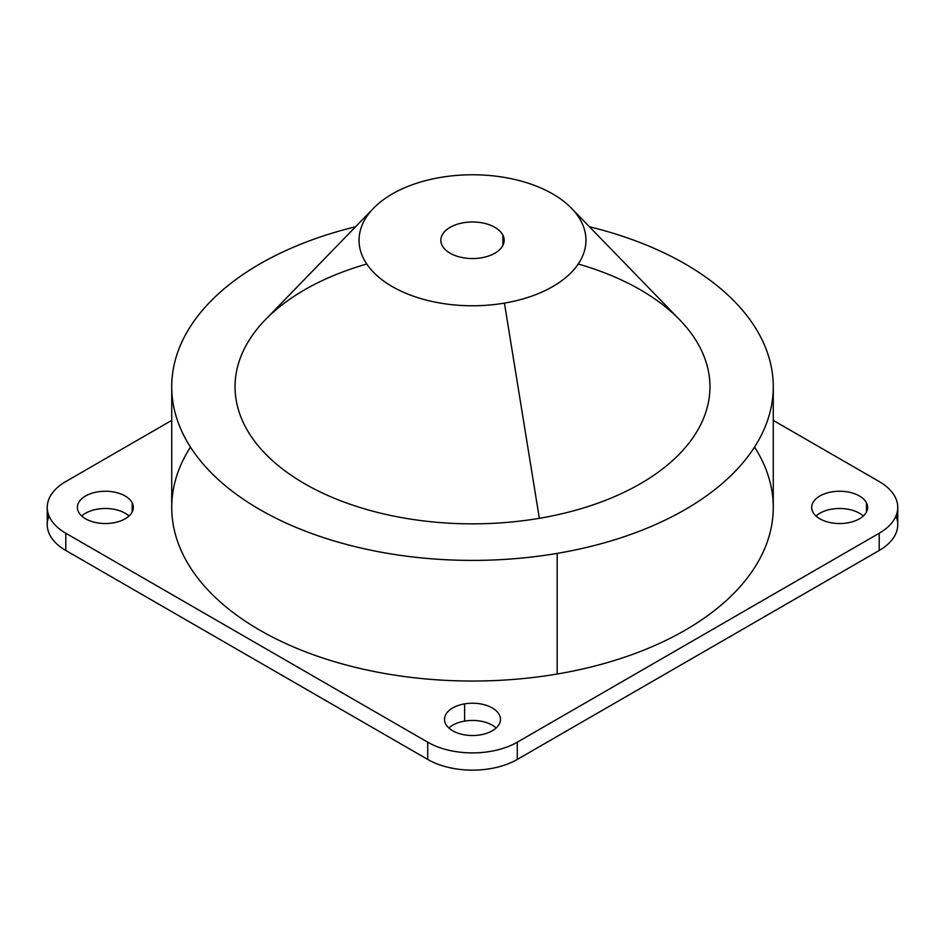 <?xml version="1.0" encoding="UTF-8"?>
<svg xmlns="http://www.w3.org/2000/svg" width="945" height="945" viewBox="0 0 945 945"><rect width="100%" height="100%" fill="white"/><g stroke="black" fill="none" stroke-linecap="round" stroke-linejoin="round"><path stroke-width="1.42" d="M866.482 511.942L866.482 502.846A27.972 16.148 180 0 1 867.616 507.394A27.972 16.148 180 0 1 843.625 523.376A27.972 16.148 180 0 1 812.818 511.942A27.972 16.148 180 0 1 811.684 507.394A27.972 16.148 180 0 1 835.675 491.412A27.972 16.148 180 0 1 866.482 502.846L866.482 511.942M863.305 516.017A27.972 16.148 0 0 0 815.996 516.017A27.972 16.148 180 0 1 863.305 516.017M879.204 481.548L773.27 420.383L879.204 481.548A63.327 36.56 180 0 1 879.204 533.24L879.204 550.474L517.269 759.437L517.269 742.203L879.204 533.24A63.327 36.56 0 0 0 897.75 507.394A63.327 36.56 0 0 0 879.204 481.548M897.75 507.394L897.75 524.629A63.327 36.56 180 0 1 879.204 550.474L879.204 533.24L517.269 742.203A63.327 36.56 180 0 1 427.731 742.203A63.327 36.56 0 0 0 517.269 742.203L517.269 759.437A63.327 36.56 180 0 1 427.731 759.437L427.731 742.203L65.796 533.24A63.327 36.56 180 0 1 65.796 481.548L171.73 420.383L65.796 481.548A63.327 36.56 0 0 0 47.25 507.394A63.327 36.56 0 0 0 65.796 533.24L427.731 742.203L427.731 759.437L65.796 550.474L65.796 533.24L65.796 550.474A63.327 36.56 180 0 1 47.25 524.629L47.25 507.394M773.27 386.753L773.27 507.394A300.77 173.656 180 0 1 557.184 674.021L557.184 553.38A300.77 173.656 0 0 0 773.27 386.753A300.77 173.656 0 0 0 589.444 226.765A300.77 173.656 180 0 1 772.786 396.64A300.77 173.656 180 0 1 557.184 553.38A300.77 173.656 180 0 1 189.177 445.06A300.77 173.656 180 0 1 355.556 226.765A300.77 173.656 0 0 0 171.73 386.753A300.77 173.656 0 0 0 557.184 553.38L557.184 674.021A300.77 173.656 180 0 1 171.73 507.394L171.73 386.753M366.766 264.009A237.455 137.096 0 0 0 251.417 436.779A237.455 137.096 0 0 0 539.347 518.309A237.455 137.096 0 0 0 709.034 398.814A237.455 137.096 0 0 0 578.234 264.009M504.441 303.121A113.447 65.5 0 0 0 571.477 208.254A113.447 65.5 0 0 0 440.559 177.424A113.447 65.5 0 0 0 373.523 208.254A113.447 65.5 0 0 0 383.776 281.09A113.447 65.5 0 0 0 504.441 303.121L539.347 518.309L504.441 303.121A113.447 65.5 180 0 1 363.636 258.706A113.447 65.5 180 0 1 440.559 177.424A113.447 65.5 180 0 1 581.364 221.827A113.447 65.5 180 0 1 504.441 303.121M571.477 208.254L679.668 319.753A237.455 137.096 180 0 1 539.347 518.309A237.455 137.096 180 0 1 286.784 472.193A237.455 137.096 180 0 1 265.332 319.753L373.523 208.254M502.882 235.128A31.657 18.274 0 0 0 463.582 222.725A31.657 18.274 0 0 0 442.118 245.416A31.657 18.274 0 0 0 481.418 257.808A31.657 18.274 0 0 0 502.882 235.128L502.882 245.416L502.882 235.128A31.657 18.274 180 0 1 504.157 240.266A31.657 18.274 180 0 1 477.001 258.363A31.657 18.274 180 0 1 442.118 245.416A31.657 18.274 180 0 1 440.842 240.266A31.657 18.274 180 0 1 467.999 222.181A31.657 18.274 180 0 1 502.882 235.128M49.034 516.017A63.327 36.56 0 0 0 65.796 550.474L427.731 759.437A63.327 36.56 0 0 0 517.269 759.437L879.204 550.474A63.327 36.56 0 0 0 895.966 516.017M81.695 516.017A27.972 16.148 180 0 1 129.004 516.017A27.972 16.148 0 0 0 81.695 516.017M448.851 727.981A27.972 16.148 180 0 1 464.621 721.106A27.972 16.148 180 0 1 496.149 727.981A27.972 16.148 0 0 0 464.621 721.106A27.972 16.148 0 0 0 448.851 727.981M866.482 502.846A27.972 16.148 0 0 0 831.777 491.896A27.972 16.148 0 0 0 812.818 511.942A27.972 16.148 0 0 0 847.523 522.892A27.972 16.148 0 0 0 866.482 502.846M190.453 447.079A300.77 173.656 0 0 0 252.575 625.85A300.77 173.656 0 0 0 557.184 674.021A300.77 173.656 0 0 0 754.547 447.079M132.182 502.846A27.972 16.148 0 0 0 97.477 491.896A27.972 16.148 0 0 0 78.518 511.942A27.972 16.148 0 0 0 113.223 522.892A27.972 16.148 0 0 0 132.182 502.846L132.182 511.942L132.182 502.846A27.972 16.148 180 0 1 133.316 507.394A27.972 16.148 180 0 1 109.325 523.376A27.972 16.148 180 0 1 78.518 511.942A27.972 16.148 180 0 1 77.384 507.394A27.972 16.148 180 0 1 101.375 491.412A27.972 16.148 180 0 1 132.182 502.846M464.621 703.871A27.972 16.148 0 0 0 445.662 723.917A27.972 16.148 0 0 0 480.379 734.867A27.972 16.148 0 0 0 499.338 714.822A27.972 16.148 0 0 0 464.621 703.871L464.621 721.106L464.621 703.871A27.972 16.148 180 0 1 500.472 719.369A27.972 16.148 180 0 1 480.379 734.867A27.972 16.148 180 0 1 444.528 719.369A27.972 16.148 180 0 1 464.621 703.871"/></g></svg>
